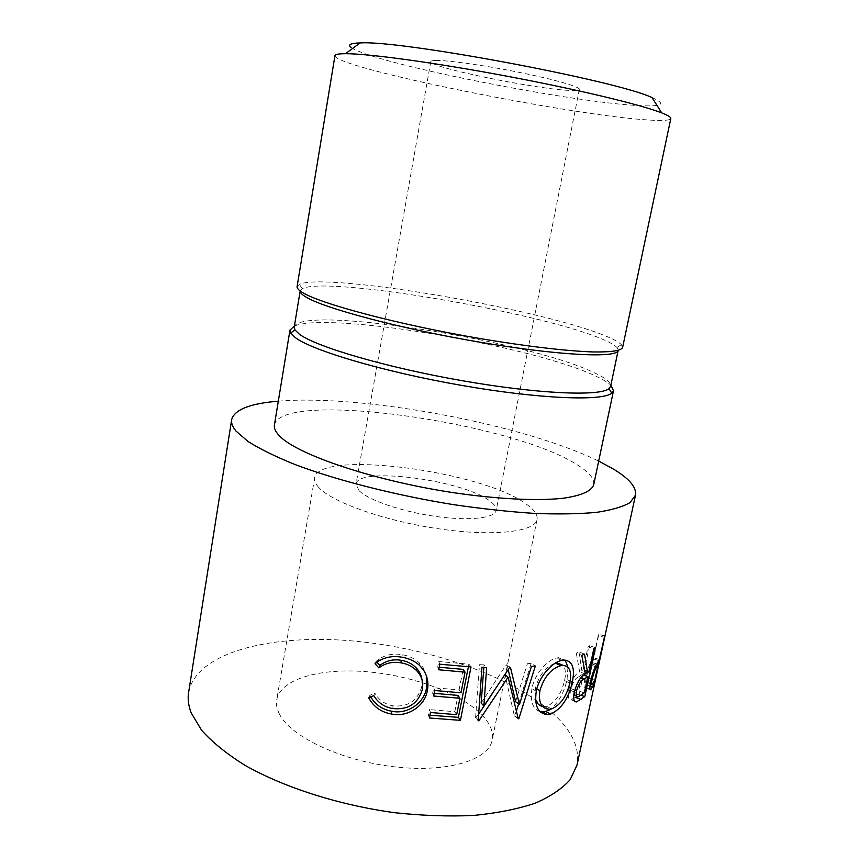 <?xml version="1.0" encoding="UTF-8"?>
<svg xmlns="http://www.w3.org/2000/svg" width="859" height="859" viewBox="0 0 859 859"><rect width="100%" height="100%" fill="white"/><g stroke="black" fill="none" stroke-linecap="round" stroke-linejoin="round"><path stroke-width="0.64" stroke-dasharray="4.29 3.22" d="M652.035 97.593C666.444 103.971 662.665 106.656 640.685 105.657C573.275 103.112 369.241 62.503 350.859 47.191M334.956 55.663C334.763 67.893 571.396 115.568 648.534 120.002C662.59 120.936 670.009 120.443 670.804 118.521M359.083 490.661L356.034 484.154C357.43 465.803 465.761 480.449 490.833 501.753C494.859 504.899 496.652 507.776 496.212 510.386C494.977 518.202 468.96 521.177 435.416 516.388C401.915 511.674 368.361 500.153 359.083 490.661M435.427 60.474C432.453 60.559 430.896 60.925 430.778 61.58C427.943 67.195 540.751 90.152 571.622 90.453C576.518 90.582 579.095 90.227 579.331 89.379C580.179 86.866 554.613 79.479 519.33 72.371C484.089 65.263 447.109 60.087 435.427 60.474M279.572 714.377C276.888 709.255 275.943 704.391 276.727 699.795C280.721 678.374 321.942 667.497 368.844 671.91C415.788 676.248 465.063 695.092 484.369 717.609C490.897 725.318 493.495 732.824 492.164 740.114C488.739 760.14 447.002 773.003 394.098 766.797C341.227 760.752 290.825 736.764 279.572 714.377M318.56 487.246C315.468 483.832 314.158 480.718 314.641 477.905C318.41 448.956 484.884 471.366 527.286 504.824C534.545 510.149 537.809 515.046 537.058 519.534C535.243 531.839 493.764 536.811 439.271 528.886C384.821 521.069 331.585 502.128 318.56 487.246M297.096 286.595L299.329 284.34C325.421 272.078 537.53 308.36 603.845 335.268C612.854 338.811 618.673 341.925 621.336 344.599L622.603 347.508M300.188 290.825L302.304 288.603C327.333 276.072 535.587 311.581 600.087 338.242C608.848 341.753 614.486 344.835 617.02 347.498L618.19 350.343M294.229 327.075C299.115 304.387 526.17 340.239 593.064 372.172C605.241 377.724 611.103 382.427 610.642 386.282M294.401 326.023C329.094 311.302 531.871 345.737 595.405 375.941C602.664 379.281 607.818 382.384 610.856 385.24M274.408 425.001C281.494 389.557 511.255 422.188 576.98 464.687C589.038 472.053 594.611 478.742 593.709 484.755M188.604 692.44C196.346 652.206 271.122 633.921 351.707 640.868C432.592 647.826 518.911 678.503 558.522 718.779C573.565 734.316 579.718 749.767 576.99 765.122M278.305 401.174C362.036 393.98 523.228 424.153 598.68 461.133M373.762 695.586L374.76 693.02C378.84 700.117 384.929 704.38 393.025 705.819C407.928 707.215 417.485 700.912 421.694 686.889L421.984 679.737M392.724 708.557L393.025 705.819M422.274 689.648L421.694 686.889M376.94 662.203L376.156 661.333L379.367 658.864C386.303 654.569 393.927 653.194 402.237 654.741C408.637 655.75 414.188 658.305 418.881 662.439L423.251 667.808L426.698 676.677M375.029 663.706L376.156 661.333M401.969 657.242L402.237 654.741M423.788 670.471L423.251 667.808M370.744 696.939L369.896 695.307L374.76 693.02M368.736 697.841L369.896 695.307M429.403 717.984L428.426 715.053L429.489 709.598L430.466 712.508M456.666 714.667L454.798 711.692L429.489 709.598M454.798 711.692L458.008 695.382M434.182 693.363L432.657 693.202L433.72 687.715L434.729 690.518M433.655 696.026L432.657 693.202M460.982 692.794L459.093 689.917L433.72 687.715M459.093 689.917L463.141 669.376M439.239 667.239L437.714 667.067L438.788 661.537L439.819 664.222M438.745 669.773L437.714 667.067M471.011 666.938L468.917 664.179L438.788 661.537M468.917 664.179L468.402 666.777M429.94 715.214L428.426 715.053M508.238 669.612L507.111 664.866L510.504 667.615M507.111 664.866L506.166 664.887L509.527 667.636M481.147 703.059L506.166 664.887M483.832 667.529L484.025 664.845L486.645 667.615M484.025 664.845L479.472 664.694L481.931 667.464M478.646 714.183L475.564 717.802L478.184 720.787M475.564 717.802L479.472 664.694M476.208 717.802L478.227 720.089M516.431 710.941L514.358 715.923L504.995 674.573M504.738 674.358L492.228 693.728M514.358 715.923L518.267 718.8M514.906 715.858L518.138 718.231M518.621 703.897L531.141 663.341L535.318 666.004M531.141 663.341L527.383 663.706L531.442 666.38M515.583 701.674L527.383 663.706M536.274 691.28L531.946 688.574C534.513 674.165 547.527 659.54 556.718 657.994L558.565 657.693L565.201 660.099M561.668 660.464L556.718 657.994M567.949 667.282L567.026 679.652C564.191 692.579 558.694 702.415 550.533 709.158M570.215 681.047L567.026 679.652M540.043 711.681C532.623 708.943 529.928 701.234 531.946 688.574M542.587 706.517L546.657 706.323C555.322 702.608 561.292 694.04 564.556 680.607C566.027 673.767 565.576 668.689 563.203 665.381M554.689 663.513C545.637 666.917 539.216 675.099 535.436 688.048L535.458 699.108M564.556 680.607L569.85 682.98M535.436 688.048L536.843 688.907M546.657 706.323L551.542 708.933M575.455 697.39L570.881 699.72C568.304 699.57 567.616 696.209 568.808 689.627C571.75 679.716 575.369 673.81 579.664 671.91L576.303 653.141L581.801 655.363M576.432 701.943L570.881 699.72M574.274 691.924L568.808 689.627M585.333 674.004L579.664 671.91M584.549 654.129L578.977 651.96L576.303 653.141M578.977 651.96L581.833 670.503L584.968 671.62M588.909 671.555L583.164 669.548L581.833 670.503M583.164 669.548L588.039 646.827L593.816 648.803M595.384 647.632L589.575 645.7L588.039 646.827M589.575 645.7L579.073 694.598L576.819 696.402M581.028 695.285L579.073 694.598M578.612 676.892C575.68 677.869 573.146 681.767 570.988 688.574C570.279 693.256 570.956 695.21 573.017 694.437L578.59 690.872L582.08 674.583L578.612 676.892L580.909 677.74M574.703 690.099L570.988 688.574M583.701 675.142L582.08 674.583M584.303 692.912L578.59 690.872M604.725 635.918L598.809 634.393L588.544 681.971L584.872 687.984C583.733 688.027 583.787 684.913 585.033 678.653C586.547 672.125 588.275 667.067 590.219 663.481L593.451 657.822L598.218 635.714L604.135 637.271M590.713 689.777L584.872 687.984M590.852 680.521L585.033 678.653M596.092 665.242L590.219 663.481M599.346 659.401L593.451 657.822M598.809 634.393L598.218 635.714M593.236 683.206L588.544 681.971M590.938 665.285C589.618 666.616 588.05 670.621 586.246 677.321C585.398 681.992 585.505 683.743 586.579 682.583L588.973 678.567L592.388 662.708L590.938 665.285L595.427 666.563M591.228 678.878L586.246 677.321M596.844 663.91L592.388 662.708M594.847 680.167L588.973 678.567M580.641 695.543L575.004 693.406M589.95 685.954L587.051 685.138M598.787 660.528L592.893 658.907M593.268 683.152L587.395 681.455M430.778 61.58L356.034 484.154M314.641 477.905L276.727 699.795M617.02 347.498L621.336 344.599M302.304 288.603L299.329 284.34M379.367 658.864L378.1 661.398M418.881 662.439L419.45 665.253M558.565 657.693L563.601 660.141M544.563 706.656L549.32 709.287M571.557 699.57L577.108 701.782M578.569 696.638L576.475 695.811M573.791 694.738L573.017 694.437M585.355 687.608L591.185 689.39M592.42 684.333L586.579 682.583M537.058 519.534L492.164 740.114M579.331 89.379L496.212 510.386"/><path stroke-width="1.29" d="M350.859 47.191C348.153 44.99 350.032 43.626 356.496 43.1L360.039 42.95C399.134 39.825 616.698 80.542 652.035 97.593L661.688 112.873C640.9 104.669 576.754 89.25 504.995 75.828C433.237 62.396 367.845 53.569 345.501 53.698L341.796 53.784C337.394 54.01 335.117 54.643 334.956 55.663L297.096 286.595C296.827 288.173 298.61 290.127 302.443 292.468C320.224 303.796 399.424 324.863 481.276 338.757C526.964 346.435 567.649 351.127 593.451 351.965C611.415 352.19 621.121 350.708 622.603 347.508L670.804 118.521C671.104 117.254 668.066 115.364 661.688 112.873M294.97 329.931L299.319 334.151C315.844 346.714 385.788 367.362 461.863 380.644C537.959 393.991 599.679 396.514 608.913 388.687L610.642 386.282L618.158 350.461C617.245 358.278 559.209 355.701 479.558 342.129C399.961 328.632 323.016 308.016 305.503 296.752C301.788 294.465 300.006 292.532 300.167 290.954L294.229 327.075L294.97 329.931L290.675 333.034L289.966 330.114L294.401 326.023M610.856 385.24L613.509 390.673L611.801 393.132C602.535 401.368 539.388 399.016 461.337 385.347C383.307 371.754 311.71 350.418 295.045 337.404L290.675 333.034M613.509 390.673L593.709 484.755C591.583 491.09 581.425 495.589 563.225 498.252C537.197 501.098 496.835 499.165 451.963 492.454C371.636 480.181 295.131 453.82 278.907 435.288C275.385 431.497 273.892 428.061 274.408 425.001L289.966 330.114M594.407 683.517L590.713 689.777C589.553 689.884 589.596 686.792 590.852 680.521C592.377 673.982 594.127 668.893 596.092 665.242L599.346 659.401L604.725 635.918L594.407 683.517L593.236 683.206M587.545 672.543L588.909 671.555L593.816 648.803L595.384 647.632L584.818 696.606L576.432 701.943C573.791 701.857 573.06 698.507 574.274 691.924C577.237 681.982 580.931 676.001 585.333 674.004L581.801 655.363L584.549 654.129L587.545 672.543L584.968 671.62M550.598 714.087L547.451 714.602C537.959 713.636 534.234 705.862 536.274 691.28C538.818 676.924 552.165 662.096 561.668 660.464L563.611 660.141C572.255 660.335 575.176 667.615 572.384 681.992C568.561 698.496 561.303 709.19 550.598 714.087L545.712 711.467L540.043 711.681M510.504 667.615L509.527 667.636L483.875 705.991L486.645 667.615L481.931 667.464L478.184 720.787L478.85 720.798L508.109 677.15L518.267 718.8L518.836 718.736L535.318 666.004L531.442 666.38L519.448 704.509L510.504 667.615M460.424 720.347L429.403 717.984L430.466 712.508L456.666 714.667L459.909 698.27L433.655 696.026L434.729 690.518L460.982 692.794L465.063 672.157L438.745 669.773L439.819 664.222L471.011 666.938L460.424 720.347L458.395 717.351L429.94 715.214M368.736 697.841L373.762 695.586C378.024 702.748 384.338 707.075 392.724 708.557C408.143 710.039 418 703.736 422.274 689.648C423.648 682.497 421.78 676.183 416.679 670.696C412.46 666.477 407.22 663.846 400.96 662.826C392.67 661.419 385.315 663.105 378.883 667.894L375.029 663.706L378.1 661.398C385.294 657.006 393.25 655.621 401.969 657.242C408.701 658.295 414.521 660.958 419.45 665.253L423.788 670.471C427.599 676.709 428.77 683.442 427.299 690.668C425.001 706.141 407.349 717.619 391.371 713.99C381.106 712.165 373.568 706.785 368.736 697.841M598.68 461.133L611.801 468.123C628.745 477.991 636.637 487.01 635.499 495.192L630.13 502.526C622.958 506.767 611.833 510.031 596.758 512.329C579.471 513.961 558.844 514.326 534.899 513.435C509.387 511.771 482.21 508.839 453.359 504.62C395.086 495.203 336.857 480.321 294.981 464.526C275.471 456.612 259.815 448.924 248.004 441.472L235.978 431.057C232.542 426.859 231.103 423.047 231.672 419.622C234.453 409.625 250.001 403.483 278.305 401.174M635.499 495.192L576.99 765.122L570.215 779.585C562.258 788.616 550.576 796.486 535.157 803.208C517.676 809.06 497.146 813.14 473.577 815.449C448.623 816.598 422.241 815.663 394.453 812.678C338.489 804.99 283.47 787.263 244.557 765.068C226.497 753.719 212.184 742.112 201.618 730.279L191.235 712.981C188.443 705.765 187.563 698.925 188.604 692.44L231.672 419.622M421.984 679.737C421.404 675.314 419.482 671.351 416.207 667.883C412.18 663.803 407.187 661.269 401.228 660.303C393.229 658.939 386.11 660.668 379.861 665.467L376.94 662.203M400.96 662.826L401.228 660.303M378.883 667.894L379.861 665.467M426.698 676.677L426.536 687.887C424.228 703.274 407.123 714.752 391.693 711.231C382.362 709.513 375.372 704.745 370.744 696.939M427.299 690.668L426.536 687.887M391.371 713.99L391.693 711.231M459.909 698.27L458.008 695.382L434.182 693.363M465.063 672.157L463.141 669.376L439.239 667.239M468.402 666.777L458.395 717.351M508.238 669.612L515.583 701.674L519.448 704.509M483.832 667.529L481.147 703.059L483.875 705.991M478.227 720.089L478.85 720.798M504.995 674.573L508.109 677.15M492.228 693.728L478.646 714.183M518.138 718.231L518.836 718.736M518.621 703.897L516.431 710.941M565.201 660.099L567.949 667.282M572.384 681.992L570.215 681.047M550.533 709.158L545.712 711.467M563.203 665.381L557.308 662.965L554.689 663.513M535.458 699.108C536.832 703.328 539.216 705.797 542.587 706.517M555.73 663.234L560.68 665.714C550.93 668.742 543.994 677.085 539.881 690.743C538.314 702.641 541.46 708.825 549.32 709.287L551.542 708.933C560.455 705.11 566.553 696.466 569.85 682.98C571.997 671.384 569.496 665.532 562.334 665.424L560.68 665.714M536.843 688.907L539.881 690.743M584.818 696.606L581.028 695.285M576.819 696.402L575.455 697.39L581.124 699.505M576.496 690.829C575.798 695.479 576.486 697.411 578.569 696.638L584.303 692.912L587.824 676.591L584.27 678.997C581.275 680.049 578.676 683.989 576.496 690.829L574.703 690.099M587.824 676.591L583.701 675.142M592.087 679.147C591.228 683.796 591.346 685.525 592.42 684.333L594.847 680.167L598.283 664.297L596.822 666.96C595.48 668.366 593.902 672.425 592.087 679.147L591.228 678.878M596.822 666.96L595.427 666.563M598.283 664.297L596.844 663.91M584.27 678.997L580.909 677.74M592.914 686.803L589.95 685.954M360.039 42.95L345.501 53.698M608.913 388.687L611.801 393.132M416.207 667.883L416.679 670.696M547.451 714.602L542.738 711.95M557.308 662.965L562.334 665.424M576.475 695.811L573.791 694.738"/></g></svg>
